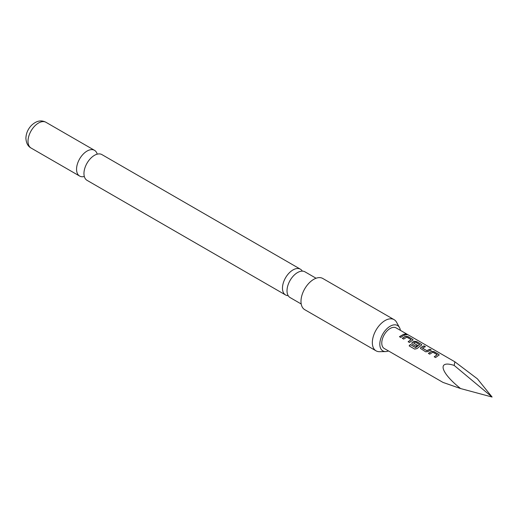 <?xml version="1.0" encoding="UTF-8"?>
<svg xmlns="http://www.w3.org/2000/svg" width="518" height="518" viewBox="0 0 518 518"><rect width="100%" height="100%" fill="white"/><g stroke="black" fill="none" stroke-linecap="round" stroke-linejoin="round"><path stroke-width="0.78" d="M405.128 334.576C404.584 333.896 405.082 333.883 406.611 334.544L406.675 334.375C407.245 334.939 406.747 334.952 405.167 334.414C404.642 333.734 405.141 333.721 406.675 334.375L407.019 334.738M406.611 334.544L406.934 334.796M301.204 303.988L290.099 297.572A14.867 8.579 -60 0 1 287.017 290.766A14.867 8.579 -60 0 1 287.024 290.52A14.867 8.579 -60 0 1 297.319 272.688A14.867 8.579 -60 0 1 297.533 272.565A14.867 8.579 -60 0 1 304.966 271.827L316.071 278.244M285.547 294.949L87.037 180.335A14.867 8.579 -60 0 1 83.961 173.53A14.867 8.579 -60 0 1 83.974 172.818A14.867 8.579 -60 0 1 93.862 155.698A14.867 8.579 -60 0 1 94.47 155.329A14.867 8.579 -60 0 1 101.904 154.591L300.414 269.198A14.867 8.579 120 0 0 292.981 269.936A14.867 8.579 120 0 0 282.472 288.144A14.867 8.579 120 0 0 285.547 294.949A14.867 8.579 120 0 0 288.183 295.642M400.408 330.361A14.659 8.463 120 0 0 399.507 327.603A14.659 8.463 120 0 0 387.865 327.855A14.659 8.463 120 0 0 379.811 344.172A14.659 8.463 120 0 0 385.67 351.567A14.659 8.463 120 0 0 388.513 350.958M385.67 351.567L379.545 351.69A18.02 10.405 -60 0 1 376.068 350.848A18.02 10.405 -60 0 1 372.338 342.599A18.02 10.405 -60 0 1 380.206 324.469A18.02 10.405 -60 0 1 394.088 319.645A18.02 10.405 -60 0 1 396.555 322.228L399.507 327.603M394.088 319.645L322.74 278.451A18.02 10.405 120 0 0 308.857 283.275A18.02 10.405 120 0 0 300.99 301.411A18.02 10.405 120 0 0 304.72 309.66L376.068 350.848M302.331 271.134A14.867 8.579 120 0 0 300.414 269.198M97.216 154.163A14.867 8.579 120 0 0 94.503 150.317A14.867 8.579 120 0 0 87.069 151.055A14.867 8.579 120 0 0 76.554 169.256A14.867 8.579 120 0 0 79.636 176.062A14.867 8.579 120 0 0 84.324 176.489M454.888 361.817L396.121 327.888A11.895 6.863 120 0 0 390.177 328.477A11.895 6.863 120 0 0 382.407 338.96A11.895 6.863 120 0 0 384.226 348.485L443 382.413L460.586 388.552C440.41 372.533 436.881 359.816 454.169 365.423L454.888 361.817L477.408 378.839L492.1 397.034L454.169 365.423M437.762 355.95L435.58 357.543L434.246 356.772L437.173 354.694L432.847 352.195L429.739 354.17L428.405 353.399L431.507 351.334L433.987 351.605L438.668 354.312L439.193 354.966L437.762 355.95M429.066 350.932L428.108 351.547L425.641 351.8L420.435 348.387L420.933 347.403L424.041 345.869L425.382 346.639L422.448 348.161L426.774 350.66L429.882 349.242L431.222 350.013L429.066 350.932M420.37 345.907L417.126 348.536L414.756 349.119L409.142 345.875L410.347 344.483L415.637 347.539L419.638 344.658L415.313 342.068L413.604 343.058L417.411 345.253L416.096 346.289L412.257 344.075L411.739 343.363L412.237 342.379L414.115 341.291L416.595 341.569L421.276 344.269L421.801 344.923L420.37 345.907M413.604 342.942L417.424 345.389M411.674 340.889L409.492 342.482L408.158 341.712L411.085 339.633L406.766 337.134L403.651 339.109L402.318 338.338L405.426 336.266L407.899 336.545L412.581 339.251L413.105 339.905L411.674 340.889M402.978 335.871L400.796 337.458L399.462 336.687L403.8 334.181L405.134 334.952L402.978 335.871M405.167 334.414L404.856 333.993M422.448 348.051L426.774 350.66M434.278 356.896L437.173 354.694M409.207 345.959L410.392 344.593L415.689 347.649L419.638 344.567M408.19 341.835L411.085 339.633M460.586 388.552L492.1 397.034M399.495 336.81L403.8 334.181M403.768 334.343L405.102 335.114M402.35 338.461L405.413 336.422L407.899 336.545M407.867 336.706L412.581 339.251M412.548 339.413L413.073 339.989M411.758 343.428L412.25 342.521L414.102 341.446L416.563 341.731L421.276 344.269M421.244 344.431L421.769 345.007M420.454 348.446L420.933 347.403M426.787 350.796L429.849 349.397L431.19 350.174M420.946 347.539L424.009 346.03L425.349 346.801M428.438 353.522L431.494 351.489L433.987 351.605M433.954 351.767L438.668 354.312M438.636 354.474L439.16 355.05M31.086 148.038C27.946 146.354 26.211 143.104 25.9 138.287C26.068 133.476 27.868 129.222 31.3 125.544C36.241 120.798 41.129 119.716 45.953 122.287A14.867 8.579 120 0 0 34.499 126.275A14.867 8.579 120 0 0 28.011 141.233A14.867 8.579 120 0 0 31.086 148.038L79.636 176.062M45.953 122.287L94.503 150.317"/></g></svg>
